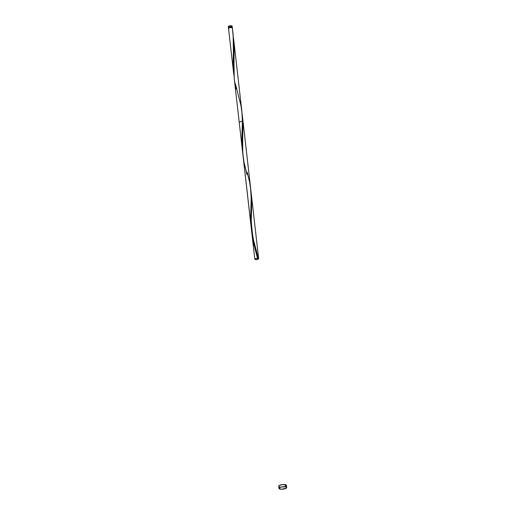 <?xml version="1.0" encoding="UTF-8"?>
<svg xmlns="http://www.w3.org/2000/svg" width="515" height="515" viewBox="0 0 515 515"><rect width="100%" height="100%" fill="white"/><g stroke="black" fill="none" stroke-linecap="round" stroke-linejoin="round"><path stroke-width="0.77" d="M228.499 26.825L228.422 26.368L229.767 25.847L232.168 26.156A1.938 0.599 173.5 0 0 231.531 25.802L231.647 26.844A1.938 0.599 -6.5 0 1 232.284 27.211A1.938 0.599 -6.5 0 1 231.943 27.61L231.731 27.578A1.938 0.599 173.5 0 0 229.626 27.701A1.938 0.599 173.5 0 0 228.518 28.383L228.705 28.602M231.982 27.984L231.898 27.25A1.551 0.476 173.5 0 0 231.39 26.96L231.46 27.546L231.39 26.96L230.578 26.928L228.866 27.701M285.413 486.823A3.875 1.197 -6.5 0 1 286.688 487.544A3.875 1.197 -6.5 0 1 284.46 488.909A3.875 1.197 -6.5 0 1 280.257 489.141A3.875 1.197 -6.5 0 1 278.982 488.42A3.875 1.197 -6.5 0 1 281.203 487.055A3.875 1.197 -6.5 0 1 285.413 486.823L285.162 484.621L285.413 486.823L286.681 487.525L286.147 488.259L281.551 489.25L278.982 488.439L279.523 487.705L281.171 487.068L285.413 486.823M286.688 487.544L286.437 485.342A3.875 1.197 173.5 0 0 285.162 484.621A3.875 1.197 173.5 0 0 280.952 484.86A3.875 1.197 173.5 0 0 278.731 486.224L278.982 488.42M232.368 27.939A1.938 0.599 173.5 0 0 231.731 27.578L229.613 27.701L228.518 28.389L233.694 73.793L233.16 34.891L232.368 27.939M231.956 27.63L232.368 27.971L233.604 41.245L233.115 64.118L233.694 73.793M242.597 151.899L242.481 150.953C242.102 149.62 241.921 144.586 241.934 135.844L242.411 121.295L241.812 110.886M242.481 150.953L239.192 122.094L242.411 121.295L241.883 141.052L242.771 153.18M251.578 230.398L250.683 219.989L251.178 197.934L250.541 187.531M250.747 189.243L250.651 188.387M233.533 38.277L234.248 78.705L251.211 227.572M252.208 234.151L252.035 233.218M255.672 248.224L252.981 237.853L257.931 256.94L258.401 259.097L257.886 259.328A1.938 0.599 173.5 0 0 258.401 259.097L257.886 259.328A1.938 0.599 173.5 0 0 258.401 259.097L257.886 259.328A1.938 0.599 173.5 0 0 258.401 259.097L252.788 236.99M251.417 224.115L252.768 235.986L251.417 224.115M241.947 112.025L241.883 111.459M242.887 121.933L242.411 121.295L242.127 113.828L240.872 105.227L235.452 83.99M250.985 191.58L251.732 201.957L251.211 220.175L251.449 229.008L252.768 239.057L255.234 249.511M255.498 250.477L256.116 252.717M256.451 253.927L256.728 254.938M257.043 256.09L257.32 257.139M251.719 232.001L251.204 222.493L251.732 201.841L251.191 193.144L251.732 201.841L251.204 222.493L251.809 232.793M242.423 116.216L258.665 258.742C257.197 259.644 255.929 259.74 254.848 259.039C256.547 257.719 260.687 258.807 256.805 259.554C254.404 259.341 254.5 258.936 257.101 258.33C260.764 258.485 255.929 260.275 254.816 259.18C256.013 258.266 257.294 258.124 258.665 258.742L258.401 259.097C256.76 259.715 255.562 259.74 254.816 259.18C256.013 258.266 257.294 258.124 258.665 258.742L251.275 193.865M244.773 165.824L244.503 164.594M242.217 114.645L242.951 123.858L242.436 145.758L243.041 155.858M251.339 194.419L242.507 116.931M256.734 254.964L256.129 252.756L256.734 254.964M255.511 250.528L254.906 248.282L255.511 250.528M254.32 246.009L253.76 243.717L254.32 246.009M257.848 259.18L253.541 242.758L251.719 232.001L251.204 222.493L251.732 201.841L250.927 191.213M244.477 164.472L244.992 166.783L244.477 164.472M242.951 155.067L242.436 145.558L242.964 127.121L242.655 118.366L242.732 152.691L254.816 259.18L243.016 155.633M256.554 251.455L255.833 248.816M254.107 242.475L253.876 241.574M253.528 240.177L253.316 239.301M256.29 250.464L255.949 249.241M280.005 486.945L279.497 486.823M279.104 486.662L278.731 486.244L279.272 485.51L282.381 484.602L285.671 484.744L286.321 485.104L286.218 485.812M285.896 486.057L285.445 486.295M229.072 28.01L228.544 27.411L230.257 26.838L232.098 26.986L231.795 27.681M228.969 27.778L229.33 27.894M231.898 27.244L231.39 26.96A1.551 0.476 173.5 0 0 229.709 27.057A1.551 0.476 173.5 0 0 228.821 27.604L228.905 28.338M232.284 27.211L232.059 26.4M228.86 27.958A1.938 0.599 -6.5 0 1 228.435 27.649A1.938 0.599 -6.5 0 1 229.542 26.967A1.938 0.599 -6.5 0 1 231.647 26.844L231.531 25.802A1.938 0.599 173.5 0 0 229.426 25.924A1.938 0.599 173.5 0 0 228.312 26.606L228.435 27.649M247.026 174.617L244.007 162.141L242.732 152.691L242.443 143.196L242.964 124.907L242.166 114.279M236.005 88.895L234.473 80.501L233.81 73.375L234.196 47.972L233.398 37.35M247.136 172.119L249.633 182.162L250.889 190.762L251.166 199.524L250.644 217.987L251.539 230.108M250.689 188.754L243.048 121.656M233.72 39.797L241.928 111.826M235.368 88.535L254.816 259.18L235.368 88.535M251.449 195.41L242.507 116.911M255.794 251.552L257.79 259.264M251.526 210.674C250.251 217.832 252.64 241.323 255.897 249.048"/></g></svg>
